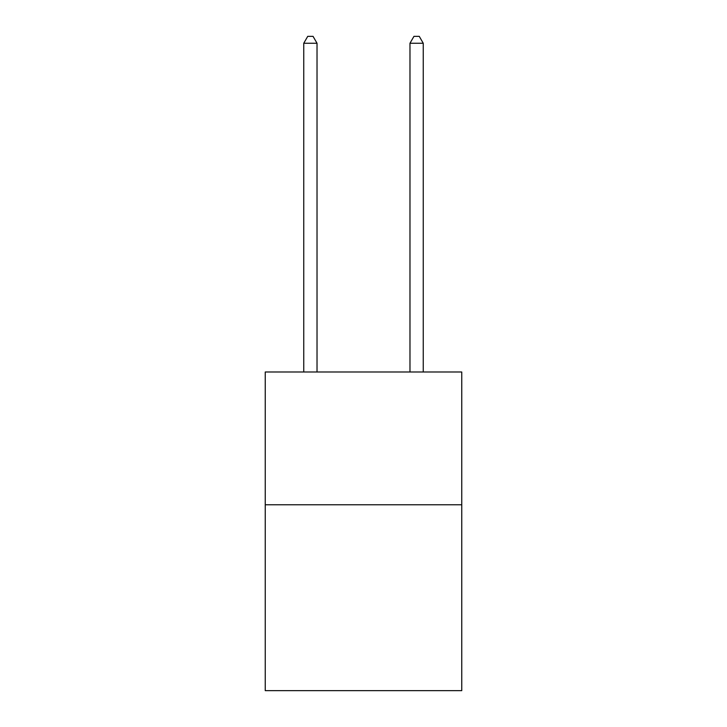 <?xml version="1.0" encoding="UTF-8"?>
<svg xmlns="http://www.w3.org/2000/svg" width="727" height="727" viewBox="0 0 727 727"><rect width="100%" height="100%" fill="white"/><g stroke="black" fill="none" stroke-linecap="round" stroke-linejoin="round"><path stroke-width="1.09" d="M461.754 504.765L461.754 690.65L265.246 690.65L265.246 371.997L461.754 371.997L461.754 504.765L265.246 504.765M317.027 371.997L317.027 43.256L303.75 43.256L303.75 371.997M303.75 43.256L307.739 36.35L313.046 36.35L317.027 43.256M423.25 371.997L423.25 43.256L409.973 43.256L409.973 371.997M409.973 43.256L413.954 36.35L419.261 36.35L423.25 43.256"/></g></svg>

